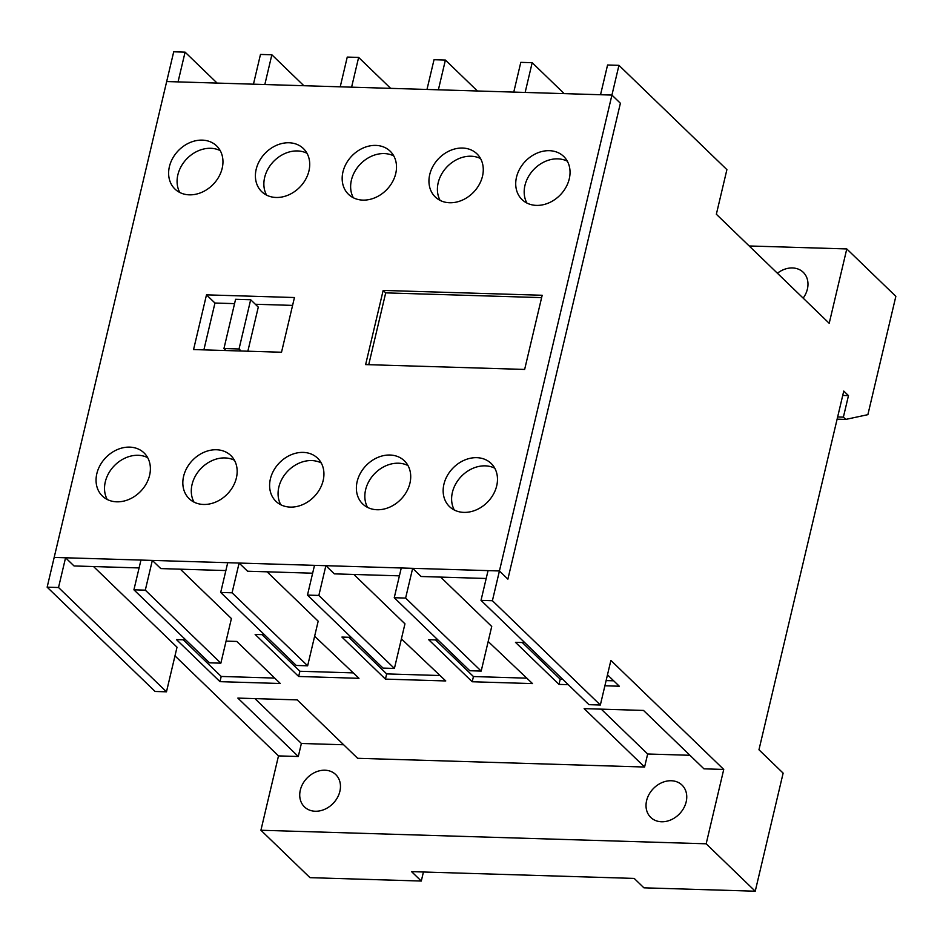 <?xml version="1.0" encoding="UTF-8"?>
<svg xmlns="http://www.w3.org/2000/svg" width="943" height="943" viewBox="0 0 943 943"><rect width="100%" height="100%" fill="white"/><g stroke="black" fill="none" stroke-linecap="round" stroke-linejoin="round"><path stroke-width="1.41" d="M445.402 60.057L434.028 59.715L426.99 89.455L438.377 89.809L445.402 60.057L477.417 90.988M532.182 62.698L520.795 62.356L513.77 92.096L525.145 92.438L532.182 62.698L564.197 93.628M271.855 54.788L260.48 54.435L253.455 84.175L264.83 84.528L271.855 54.788L303.87 85.719M358.635 57.417L347.248 57.075L340.223 86.815L351.598 87.169L358.635 57.417L390.65 88.347M241.125 351.008L239.027 348.981L250.673 299.744L258.288 307.1L247.856 351.209M239.027 348.981L223.951 348.521L235.585 299.285L250.673 299.744M562.665 679.255L560.213 679.184L522.304 642.548M613.693 680.811L606.113 680.575M526.913 678.17L473.445 676.544L435.525 639.908M440.145 675.53L386.665 673.903L348.757 637.268M353.366 672.889L299.898 671.263L261.977 634.627M274.696 678.076L221.216 676.449L183.307 639.814M133.918 589.811L209.487 662.823L220.862 663.165L145.305 590.153L133.918 589.811L140.955 560.071L152.33 560.413L145.305 590.153M220.697 592.452L296.255 665.452L307.642 665.805L232.072 592.793L220.697 592.452L227.723 562.7L239.109 563.054L232.072 592.793M307.465 595.092L383.035 668.092L394.41 668.446L318.852 595.434L307.465 595.092L314.502 565.34L325.877 565.694L318.852 595.434M394.245 597.721L469.803 670.732L481.189 671.086L405.62 598.074L394.245 597.721L401.27 567.981L412.657 568.334L405.62 598.074M777.409 273.246A22.491 18.176 134 0 1 803.236 272.291A22.491 18.176 134 0 1 807.397 289.065A22.491 18.176 134 0 1 803.165 298.129M486.187 578.483L421.12 576.503L412.657 568.334M399.419 575.843L334.341 573.863L325.877 565.694M312.64 573.203L247.573 571.222L239.109 563.054M225.872 570.562L160.793 568.594L152.33 560.413M185.087 52.148L173.712 51.794L166.675 81.546L178.05 81.888L185.087 52.148L217.102 83.078M223.951 348.521L226.049 350.548M749.178 245.97L846.779 248.94L829.203 323.296L716.35 214.25L726.9 169.634L618.95 65.338L607.575 64.996L600.538 94.736L611.924 95.078L620.388 103.258L507.888 579.143L499.425 570.963L488.05 570.621L481.013 600.361L588.962 704.669L600.349 705.01L610.887 660.395L723.741 769.441L703.95 768.84L643.503 710.433L584.141 708.629L644.588 767.024L647.664 753.999L601.233 709.148M568.275 684.677L558.987 684.394L515.467 642.336L524.756 642.619M558.987 684.394L560.213 679.184M607.481 674.811L619.303 686.221L604.887 685.785M488.179 641.511L532.524 683.592L472.207 681.754L428.688 639.708L437.976 639.991M472.207 681.754L473.445 676.544M401.4 638.871L445.756 680.952L385.439 679.113L341.92 637.067L351.209 637.35M385.439 679.113L386.665 673.903M314.632 636.23L358.977 678.312L298.66 676.473L255.14 634.427L264.429 634.71M298.66 676.473L299.898 671.263M226.072 641.122L236.776 641.44L280.307 683.498L219.99 681.659L176.471 639.602L185.759 639.884M219.99 681.659L221.216 676.449M343.641 744.758L301.371 743.473L298.294 756.498L237.848 698.091L297.21 699.895L357.656 758.302L644.588 767.024M139.093 567.934L74.025 565.953L65.562 557.773L54.175 557.431L47.15 587.171L58.525 587.513L65.562 557.773M93.546 566.543L177.025 647.204L166.475 691.82L58.525 587.513M220.862 663.165L231.412 618.549L180.313 569.183M307.642 665.805L318.18 621.189L267.093 571.823M394.41 668.446L404.96 623.83L353.861 574.464M481.189 671.086L491.727 626.47L440.64 577.104M166.475 691.82L155.1 691.467L47.15 587.171M618.95 65.338L611.924 95.078L166.675 81.546L54.175 557.431L499.425 570.963L492.399 600.715L600.349 705.01M837.125 419.152L845.741 419.411L867.878 414.661L895.85 296.35L846.779 248.94M837.632 416.959L843.384 417.136L845.741 419.411M723.741 769.441L706.166 843.796L755.237 891.206L783.138 773.13L758.962 749.768L843.761 391.062L848.476 395.612L843.384 417.136M848.476 395.612L842.724 395.435M481.013 600.361L492.399 600.715M423.431 872.004L421.297 881.045L309.988 877.662L260.916 830.253L278.491 755.897L174.974 655.868M421.297 881.045L411.561 871.638L634.191 878.416L643.916 887.823L755.237 891.206M301.371 743.473L254.94 698.61M689.934 755.284L647.664 753.999M298.294 756.498L278.491 755.897M339.881 791.33A22.491 18.176 134 0 1 324.698 809.306A22.491 18.176 134 0 1 304.471 806.902A22.491 18.176 134 0 1 300.31 790.128A22.491 18.176 134 0 1 315.481 772.152A22.491 18.176 134 0 1 335.72 774.557A22.491 18.176 134 0 1 339.881 791.33M706.166 843.796L260.916 830.253M646.603 800.654A22.491 18.176 134 0 1 661.774 782.69A22.491 18.176 134 0 1 682.013 785.083A22.491 18.176 134 0 1 686.174 801.856A22.491 18.176 134 0 1 670.992 819.832A22.491 18.176 134 0 1 650.764 817.428A22.491 18.176 134 0 1 646.603 800.654M368.725 364.693L385.699 292.872L383.164 290.42L542.178 295.265L524.65 369.432L365.625 364.599L383.164 290.42M541.624 297.623L385.699 292.872M620.388 103.258L611.924 95.078L499.425 570.963L507.888 579.143L620.388 103.258M193.563 349.558L206.493 294.853L294.452 297.528L281.521 352.234L193.563 349.558M234.559 303.634L214.957 303.033L203.877 349.877M214.957 303.033L206.493 294.853M292.589 305.391L255.341 304.259M480.553 158.565A29.987 24.247 -46 0 0 438.189 182.777A29.987 24.247 -46 0 0 440.122 200.411M482.498 176.2A29.987 24.247 134 0 1 462.259 200.164A29.987 24.247 134 0 1 435.277 196.969A29.987 24.247 134 0 1 429.725 174.596A29.987 24.247 134 0 1 449.964 150.632A29.987 24.247 134 0 1 476.946 153.839A29.987 24.247 134 0 1 482.498 176.2M393.785 155.925A29.987 24.247 -46 0 0 351.409 180.137A29.987 24.247 -46 0 0 353.354 197.771M395.73 173.559A29.987 24.247 134 0 1 375.479 197.523A29.987 24.247 134 0 1 348.497 194.329A29.987 24.247 134 0 1 342.946 171.956A29.987 24.247 134 0 1 363.185 147.992A29.987 24.247 134 0 1 390.178 151.198A29.987 24.247 134 0 1 395.73 173.559M307.005 153.285A29.987 24.247 -46 0 0 264.641 177.496A29.987 24.247 -46 0 0 266.586 195.13M308.95 170.919A29.987 24.247 134 0 1 288.711 194.883A29.987 24.247 134 0 1 261.73 191.688A29.987 24.247 134 0 1 256.178 169.316A29.987 24.247 134 0 1 276.417 145.352A29.987 24.247 134 0 1 303.398 148.558A29.987 24.247 134 0 1 308.95 170.919M220.238 150.644A29.987 24.247 -46 0 0 177.862 174.856A29.987 24.247 -46 0 0 179.807 192.49M222.183 168.278A29.987 24.247 134 0 1 201.932 192.254A29.987 24.247 134 0 1 174.95 189.048A29.987 24.247 134 0 1 169.398 166.675A29.987 24.247 134 0 1 189.649 142.711A29.987 24.247 134 0 1 216.631 145.917A29.987 24.247 134 0 1 222.183 168.278M494.757 468.2A29.987 24.247 -46 0 0 452.392 492.399A29.987 24.247 -46 0 0 454.326 510.033M496.702 485.834A29.987 24.247 134 0 1 476.463 509.798A29.987 24.247 134 0 1 449.481 506.591A29.987 24.247 134 0 1 443.929 484.219A29.987 24.247 134 0 1 464.168 460.255A29.987 24.247 134 0 1 491.15 463.461A29.987 24.247 134 0 1 496.702 485.834M407.989 465.559A29.987 24.247 -46 0 0 365.613 489.759A29.987 24.247 -46 0 0 367.558 507.393M409.934 483.193A29.987 24.247 134 0 1 389.683 507.157A29.987 24.247 134 0 1 362.701 503.951A29.987 24.247 134 0 1 357.149 481.59A29.987 24.247 134 0 1 377.389 457.614A29.987 24.247 134 0 1 404.382 460.821A29.987 24.247 134 0 1 409.934 483.193M321.209 462.919A29.987 24.247 -46 0 0 278.845 487.118A29.987 24.247 -46 0 0 280.79 504.753M323.154 480.553A29.987 24.247 134 0 1 302.915 504.517A29.987 24.247 134 0 1 275.934 501.311A29.987 24.247 134 0 1 270.382 478.95A29.987 24.247 134 0 1 290.621 454.986A29.987 24.247 134 0 1 317.602 458.18A29.987 24.247 134 0 1 323.154 480.553M234.442 460.278A29.987 24.247 -46 0 0 192.066 484.478A29.987 24.247 -46 0 0 194.01 502.124M236.387 477.912A29.987 24.247 134 0 1 216.136 501.876A29.987 24.247 134 0 1 189.154 498.67A29.987 24.247 134 0 1 183.602 476.309A29.987 24.247 134 0 1 203.853 452.345A29.987 24.247 134 0 1 230.835 455.54A29.987 24.247 134 0 1 236.387 477.912M147.662 457.638A29.987 24.247 -46 0 0 105.298 481.849A29.987 24.247 -46 0 0 107.243 499.484M149.607 475.272A29.987 24.247 134 0 1 129.368 499.236A29.987 24.247 134 0 1 102.386 496.042A29.987 24.247 134 0 1 96.834 473.669A29.987 24.247 134 0 1 117.073 449.705A29.987 24.247 134 0 1 144.055 452.911A29.987 24.247 134 0 1 149.607 475.272M567.332 161.206A29.987 24.247 -46 0 0 524.956 185.417A29.987 24.247 -46 0 0 526.901 203.051M516.493 177.237A29.987 24.247 134 0 1 536.732 153.273A29.987 24.247 134 0 1 563.725 156.467A29.987 24.247 134 0 1 569.266 178.84A29.987 24.247 134 0 1 549.026 202.804A29.987 24.247 134 0 1 522.045 199.598A29.987 24.247 134 0 1 516.493 177.237"/></g></svg>
